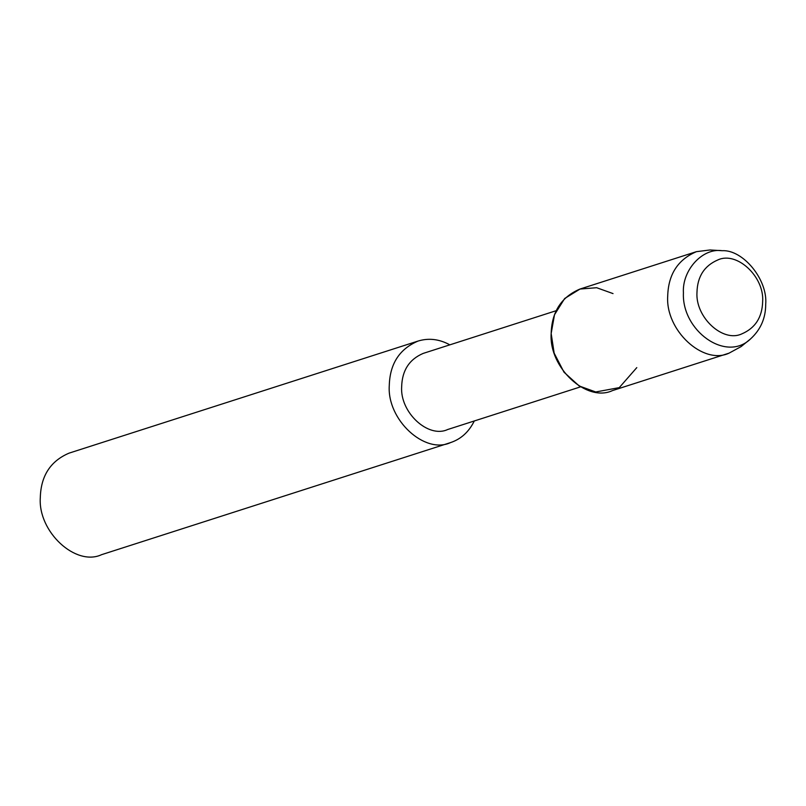 <?xml version="1.0" encoding="UTF-8"?>
<svg xmlns="http://www.w3.org/2000/svg" width="806" height="806" viewBox="0 0 806 806"><rect width="100%" height="100%" fill="white"/><g stroke="black" fill="none" stroke-linecap="round" stroke-linejoin="round"><path stroke-width="1.21" d="M762.657 301.545C764.41 276.569 736.765 251.049 717.934 259.905C704.404 265.688 697.422 276.488 696.978 292.306C695.225 317.282 722.861 342.792 741.701 333.936C755.232 328.163 762.214 317.363 762.657 301.545C764.41 276.569 736.765 251.049 717.934 259.905C704.404 265.688 697.422 276.488 696.978 292.306C695.225 317.282 722.861 342.792 741.701 333.936C755.232 328.163 762.214 317.363 762.657 301.545M613.023 293.596L596.642 287.712L580.038 289.042L564.674 298.502L554.498 314.763L551.163 333.503L554.155 353.139L564.029 372.221L579.192 385.973L595.735 391.968L619.27 387.626L636.79 367.627M556.2 310.693L423.2 353.401C409.297 359.345 402.113 370.448 401.66 386.719C399.857 412.4 428.278 438.635 447.652 429.527L580.652 386.82M449.849 344.847C439.29 339.064 428.671 337.805 418.012 341.079C399.464 348.998 389.892 363.808 389.278 385.5C386.87 419.735 424.772 454.715 450.604 442.575C461.012 439.099 468.911 431.895 474.291 420.974M418.012 341.079L69.024 453.153C50.486 461.072 40.915 475.883 40.3 497.574C37.892 531.819 75.794 566.789 101.627 554.659L450.604 442.575M722.126 250.696L710.066 249.971L696.434 251.663C677.896 259.582 668.315 274.393 667.711 296.074C665.303 330.319 703.205 365.299 729.027 353.159L741.097 346.6L750.477 338.983C760.622 329.735 765.69 318.209 765.7 304.396C767.947 279.642 742.941 249.457 722.126 250.696C702.238 247.724 682.017 270.443 683.417 292.83C681.604 330.41 725.793 362.801 750.477 338.983M696.434 251.663L579.897 289.082C561.349 297.011 551.778 311.821 551.163 333.503C548.755 367.748 586.657 402.728 612.489 390.588L729.027 353.159"/></g></svg>
